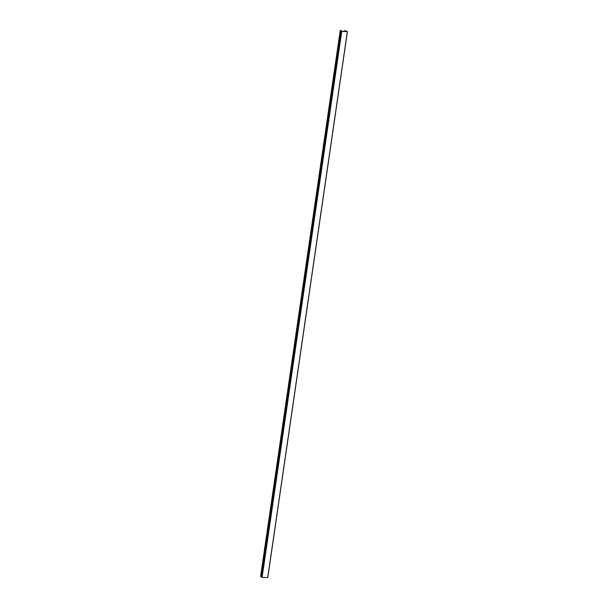 <?xml version="1.0" encoding="UTF-8"?>
<svg xmlns="http://www.w3.org/2000/svg" width="608" height="608" viewBox="0 0 608 608"><rect width="100%" height="100%" fill="white"/><g stroke="black" fill="none" stroke-linecap="round" stroke-linejoin="round"><path stroke-width="0.91" d="M341.734 31.441L340.548 30.4L342.091 31.236L346.21 31.38L344.865 30.552L347.419 31.624L341.734 31.441L262.086 577.402L261.63 577.19L341.278 31.221L261.645 577.205M261.653 577.03L260.764 576.544L340.412 30.582M260.764 576.544L340.229 30.544L260.589 576.49M344.751 31.327L344.865 30.552M347.404 31.631L267.771 577.585L262.086 577.402M261.934 577.372L341.582 31.403M267.71 577.6L347.358 31.631M267.771 577.585L347.419 31.624"/></g></svg>
